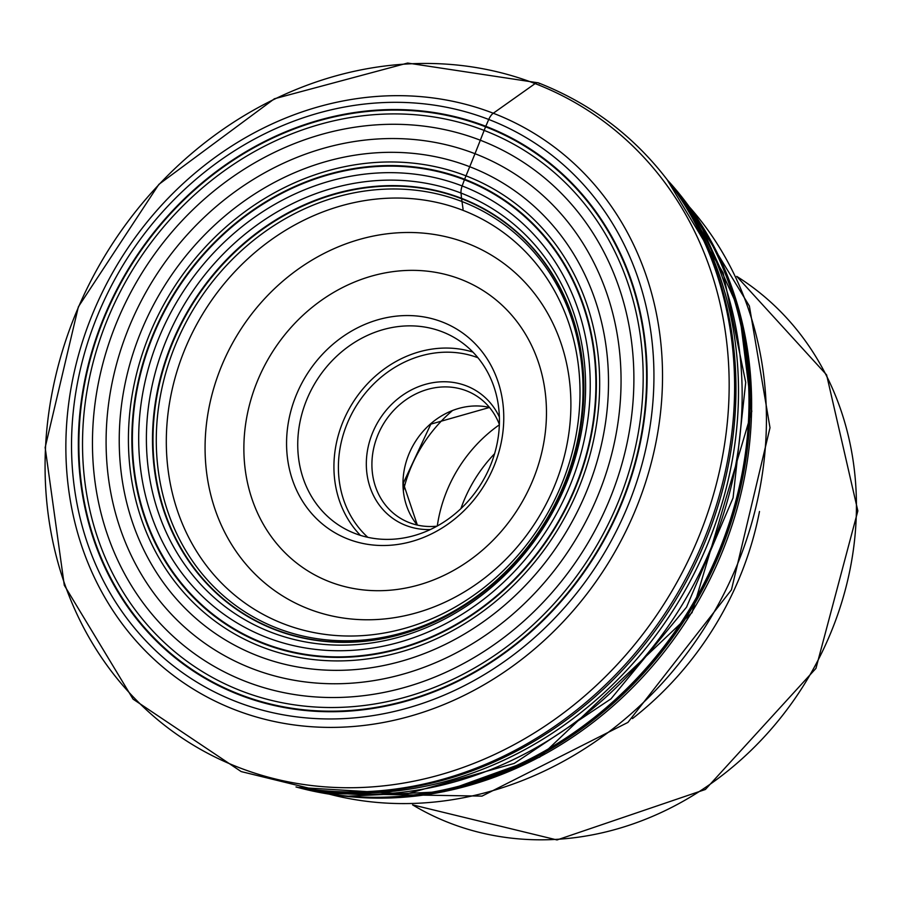 <?xml version="1.0" encoding="UTF-8"?>
<svg xmlns="http://www.w3.org/2000/svg" width="903" height="903" viewBox="0 0 903 903"><rect width="100%" height="100%" fill="white"/><g stroke="black" fill="none" stroke-linecap="round" stroke-linejoin="round"><path stroke-width="1.35" d="M669.202 181.988A366.9 323.353 121.5 0 1 669.27 182.056A366.9 323.353 121.5 0 1 676.008 189.799A366.9 323.353 121.5 0 1 689.926 611.32A366.9 323.353 121.5 0 1 307.878 789.978A366.9 323.353 121.5 0 1 297.922 787.484A366.9 323.353 121.5 0 1 297.832 787.461M679.654 197.102L681.178 199.416A374.632 330.159 121.5 0 1 674.518 601.883A374.632 330.159 121.5 0 1 318.793 790.238L316.039 789.922A375.896 331.277 -58.5 0 0 672.961 600.924A375.896 331.277 -58.5 0 0 679.654 197.102C644.053 143.972 596.951 105.888 538.335 82.85L407.637 63.052L274.41 98.766L158.86 184.37L78.38 306.783L45.15 447.516L64.294 585.279L133.091 699.148L241.18 771.58L316.039 789.922M503.761 418.902A118.654 104.579 121.5 0 1 393.956 544.927A118.654 104.579 121.5 0 1 286.567 442.165A118.654 104.579 121.5 0 1 396.372 316.14A118.654 104.579 121.5 0 1 503.761 418.902M297.742 443.429A110.177 97.106 121.5 0 1 352.384 343.806A110.177 97.106 121.5 0 1 456.196 338.704A110.177 97.106 121.5 0 1 499.427 421.825A110.177 97.106 121.5 0 1 444.773 521.449A110.177 97.106 121.5 0 1 340.973 526.551A110.177 97.106 121.5 0 1 297.742 443.429M430.347 529.542A76.281 67.228 121.5 0 1 366.325 463.137A76.281 67.228 121.5 0 1 421.351 385.637A76.281 67.228 121.5 0 1 499.37 417.017M436.962 526.178A72.037 63.492 121.5 0 1 400.176 518.119A72.037 63.492 121.5 0 1 371.912 463.77A72.037 63.492 121.5 0 1 407.637 398.629A72.037 63.492 121.5 0 1 475.509 395.3A72.037 63.492 121.5 0 1 499.37 424.433M403.517 490.058A134.547 118.575 121.5 0 1 452.008 410.989M499.348 424.816A134.547 118.575 -58.5 0 0 437.3 525.986M494.573 453.735A134.852 118.846 -58.5 0 0 460.902 508.626M463.07 209.191L461.986 201.538A358.107 167.044 111.1 0 0 461.568 198.739L461.568 198.694A8.578 4.007 -68.9 0 1 461.523 198.321L461.027 193.061A10.17 4.741 -68.9 0 1 462.155 185.95L464.424 179.765A7.788 3.635 -68.9 0 1 464.616 179.245A395.525 184.505 -68.9 0 1 466.004 175.848L469.729 166.728A821.199 383.064 111.1 0 0 474.989 153.702A893.327 416.712 111.1 0 0 480.317 140.225L484.155 130.416A449.48 209.665 -68.9 0 1 485.566 126.804A8.353 3.894 -68.9 0 1 485.78 126.285L488.737 119.467A10.17 4.741 -68.9 0 1 493.286 113.236L535.118 83.595A10.17 4.741 -68.9 0 1 539.43 83.719M461.986 201.538A233.132 205.466 -58.5 0 0 177.281 340.612A233.132 205.466 -58.5 0 0 277.334 628.24A233.132 205.466 121.5 0 0 562.038 489.155A233.132 205.466 121.5 0 0 461.986 201.538M461.568 198.739A235.333 207.397 -58.5 0 0 174.189 339.133A235.333 207.397 -58.5 0 0 275.189 629.459A235.333 207.397 -58.5 0 0 562.569 489.076A235.333 207.397 -58.5 0 0 461.568 198.739A235.367 207.43 121.5 0 1 562.58 489.065A235.367 207.43 121.5 0 1 275.155 629.481A235.367 207.43 121.5 0 1 174.144 339.11A235.367 207.43 121.5 0 1 461.568 198.694M461.523 198.321A235.672 207.69 -58.5 0 0 173.726 338.907A235.672 207.69 -58.5 0 0 274.862 629.651A235.672 207.69 -58.5 0 0 562.659 489.065A235.672 207.69 -58.5 0 0 461.523 198.321M270.979 632.224A239.938 211.46 121.5 0 1 168.003 336.209A239.938 211.46 121.5 0 1 461.027 193.061A239.938 211.46 121.5 0 1 563.991 489.087A239.938 211.46 121.5 0 1 270.979 632.224M462.155 185.95A246.688 217.409 -58.5 0 0 160.903 333.117A246.688 217.409 -58.5 0 0 266.78 637.45A246.688 217.409 -58.5 0 0 568.021 490.284A246.688 217.409 -58.5 0 0 462.155 185.95M263.857 643.241A253.235 223.176 121.5 0 1 155.181 330.825A253.235 223.176 121.5 0 1 464.424 179.765A253.235 223.176 121.5 0 1 573.1 492.169A253.235 223.176 121.5 0 1 263.857 643.241M263.62 643.726A253.777 223.662 121.5 0 1 154.706 330.645A253.777 223.662 121.5 0 1 464.616 179.245A253.777 223.662 121.5 0 1 573.529 492.338A253.777 223.662 121.5 0 1 263.62 643.726M466.004 175.848A257.445 226.89 -58.5 0 0 151.602 329.426A257.445 226.89 -58.5 0 0 262.096 647.045A257.445 226.89 121.5 0 0 576.486 493.467A257.445 226.89 121.5 0 0 466.004 175.848M469.729 166.728A267.288 235.57 -58.5 0 0 143.306 326.186A267.288 235.57 -58.5 0 0 258.021 655.95A267.288 235.57 121.5 0 0 584.433 496.492A267.288 235.57 121.5 0 0 469.729 166.728M474.989 153.702A281.33 247.93 -58.5 0 0 131.432 321.536A281.33 247.93 -58.5 0 0 252.174 668.604A281.33 247.93 121.5 0 0 595.72 500.781A281.33 247.93 121.5 0 0 474.989 153.702M480.317 140.225A295.789 260.685 -58.5 0 0 119.094 316.682A295.789 260.685 -58.5 0 0 246.045 681.596A295.789 260.685 -58.5 0 0 607.256 505.138A295.789 260.685 -58.5 0 0 480.317 140.225M241.552 691.009A306.298 269.941 121.5 0 1 110.11 313.138A306.298 269.941 121.5 0 1 484.155 130.416A306.298 269.941 121.5 0 1 615.598 508.287A306.298 269.941 121.5 0 1 241.552 691.009M485.566 126.804A310.158 273.338 -58.5 0 0 106.802 311.84A310.158 273.338 -58.5 0 0 239.916 694.475A310.158 273.338 -58.5 0 0 618.679 509.45A310.158 273.338 -58.5 0 0 485.566 126.804M239.679 694.994A310.722 273.846 121.5 0 1 106.328 311.648A310.722 273.846 121.5 0 1 485.78 126.285A310.722 273.846 121.5 0 1 619.142 509.631A310.722 273.846 121.5 0 1 239.679 694.994M488.737 119.467A318.172 280.404 -58.5 0 0 100.188 309.277A318.172 280.404 -58.5 0 0 236.733 701.812A318.172 280.404 -58.5 0 0 625.282 512.001A318.172 280.404 -58.5 0 0 488.737 119.467M235.107 709.837A325.96 287.278 -58.5 0 0 633.172 515.376A325.96 287.278 -58.5 0 0 493.286 113.236A325.96 287.278 -58.5 0 0 95.221 307.686A325.96 287.278 -58.5 0 0 235.107 709.837M239.126 767.606A373.729 329.369 121.5 0 1 78.73 306.535A373.729 329.369 121.5 0 1 535.118 83.595A373.729 329.369 121.5 0 1 695.513 544.656A373.729 329.369 121.5 0 1 239.126 767.606M345.781 796.277L444.039 791.649L539.791 757.086L692.048 612.629L751.804 411.429L739.207 310.418L698.809 220.738A365.467 322.089 121.5 0 1 691.687 612.403A365.467 322.089 121.5 0 1 345.781 796.277L342.835 795.949A366.832 323.285 -58.5 0 0 343.084 795.983A366.832 323.285 -58.5 0 0 690.039 611.399A366.832 323.285 -58.5 0 0 697.308 218.458A366.832 323.285 -58.5 0 0 697.184 218.255A366.832 323.285 -58.5 0 0 686.912 203.581M325.103 793.455A366.832 323.285 -58.5 0 0 342.835 795.949M296.003 786.953L297.629 787.405A366.923 323.376 -58.5 0 0 297.866 787.461A366.923 323.376 -58.5 0 0 689.881 611.297A366.923 323.376 -58.5 0 0 669.225 182.011A366.923 323.376 -58.5 0 0 669.067 181.842L667.927 180.589M668.085 180.792A367.397 323.782 121.5 0 1 688.741 610.597A367.397 323.782 121.5 0 1 296.263 786.998M667.678 180.6L723.134 272.819L745.72 382.398L733.067 497.869L686.528 607.166L610.959 698.877L514.236 763.419L406.474 794.019L298.961 787.484M672.238 186.39A370.523 326.547 121.5 0 1 681.393 606.094A370.523 326.547 121.5 0 1 303.126 788.161M307.009 788.748A372.837 328.579 -58.5 0 0 677.352 603.61A372.837 328.579 -58.5 0 0 674.518 189.585M205.083 445.721A199.845 176.13 -58.5 0 0 205.083 445.89A199.845 176.13 -58.5 0 0 386.032 618.781A199.845 176.13 -58.5 0 0 570.888 406.542A199.845 176.13 -58.5 0 0 570.888 406.361A199.845 176.13 -58.5 0 0 389.938 233.482A199.845 176.13 -58.5 0 0 205.083 445.721M579.997 394.882A225.998 199.168 121.5 0 1 579.997 394.983A225.998 199.168 121.5 0 1 370.806 634.911A225.998 199.168 121.5 0 1 166.321 439.185A225.998 199.168 121.5 0 1 166.321 439.084A225.998 199.168 121.5 0 1 375.513 199.157A225.998 199.168 121.5 0 1 579.997 394.882M546.462 414.184A165.305 145.676 121.5 0 1 546.462 414.33A165.305 145.676 121.5 0 1 393.55 589.885A165.305 145.676 121.5 0 1 243.878 446.883A165.305 145.676 -58.5 0 1 243.878 446.737A165.305 145.676 -58.5 0 1 396.778 271.182A165.305 145.676 -58.5 0 1 546.462 414.184M472.89 352.08A110.177 97.106 -58.5 0 0 333.929 465.496A110.177 97.106 -58.5 0 0 333.929 465.621A110.177 97.106 -58.5 0 0 360.455 535.377M367.814 537.319A106.791 94.115 -58.5 0 1 338.399 466.129A106.791 94.115 -58.5 0 1 338.399 466.004A106.791 94.115 121.5 0 1 477.958 357.757M489.46 407.411A72.037 63.492 -58.5 0 0 402.975 482.823A72.037 63.492 -58.5 0 0 402.975 482.947A72.037 63.492 -58.5 0 0 417.299 525.061M736.713 276.374A309.989 273.203 121.5 0 1 856.416 509.032A309.989 273.203 121.5 0 1 856.416 509.168A309.989 273.203 121.5 0 1 703.663 788.658A309.989 273.203 121.5 0 1 412.569 804.855L557.016 839.948L705.39 789.47L815.951 668.389L857.85 510.884L826.606 374.892L736.713 276.374M632.472 718.585A309.989 273.203 -58.5 0 0 759.491 511.493M689.328 206.866A356.538 314.221 121.5 0 1 766.41 423.146A356.538 314.221 121.5 0 1 766.41 423.27A356.538 314.221 121.5 0 1 329.121 794.121M698.809 220.738L697.184 218.255M343.084 795.983L307.878 789.978M697.308 218.458L676.008 189.799M489.505 407.456L430.833 424.139L403.269 483.195L417.355 525.083M687.217 203.988L749.388 306.027L769.999 427.74L731.441 589.84L627.924 722.411L482.01 796.107L325.599 793.545"/></g></svg>
